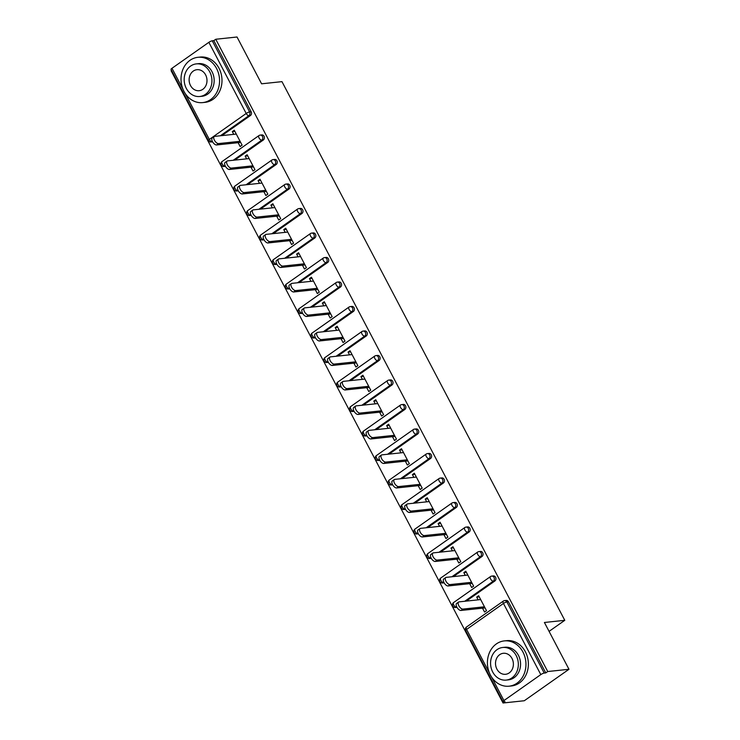 <?xml version="1.0" encoding="UTF-8"?>
<svg xmlns="http://www.w3.org/2000/svg" width="740" height="740" viewBox="0 0 740 740"><rect width="100%" height="100%" fill="white"/><g stroke="black" fill="none" stroke-linecap="round" stroke-linejoin="round"><path stroke-width="1.11" d="M185.204 93.471L209.337 139.425A2.729 0.62 -27.7 0 0 208.375 140.544L171.023 69.403A2.729 0.62 -27.7 0 1 171.985 68.284L208.856 42.328A2.729 0.62 -27.7 0 1 212.26 40.793L213.814 40.626L215.766 39.257L237.022 37L261.59 83.805L281.968 81.641L564.787 620.314L544.409 622.479L568.977 669.284L524.29 700.743L503.043 703L504.995 701.622L503.441 701.788A2.729 0.62 152.3 0 1 502.978 701.687L465.627 630.535A2.729 0.62 152.3 0 1 466.589 629.426L489.39 672.845M171.541 70.392L171.088 70.716L503.043 703M549.08 631.377L564.787 620.314M540.811 674.602L503.459 603.461A2.729 0.62 152.3 0 1 506.863 601.935A2.729 2.303 -96.1 0 0 504.625 600.593L506.179 600.427A2.729 2.303 83.9 0 1 508.417 601.768L506.863 601.935L544.215 673.076A2.729 0.62 152.3 0 0 540.811 674.602L503.94 700.567A2.729 0.62 152.3 0 0 502.978 701.687M508.417 601.768L545.769 672.91L547.73 671.532L568.977 669.284M544.215 673.076L545.769 672.91M215.766 39.257L547.73 671.532M479.243 596.838L476.708 597.106L478.66 595.728L486.495 610.648L484.543 612.026L482.517 608.178M476.708 597.106L478.151 599.844M213.814 40.626L251.165 111.777A2.729 2.303 83.9 0 1 250.453 115.505L221.908 135.605M263.311 140.008L261.757 140.165A2.729 2.303 83.9 0 0 262.478 136.438A2.729 2.303 -96.1 0 0 260.23 135.096L261.784 134.93A2.729 2.303 83.9 0 1 263.311 140.008L234.765 160.108M276.177 164.502L274.623 164.669A2.729 2.303 83.9 0 0 275.336 160.941A2.729 2.303 -96.1 0 0 273.097 159.6L274.651 159.433A2.729 2.303 83.9 0 1 276.177 164.502L247.632 184.602M289.035 189.005L287.481 189.172A2.729 2.303 83.9 0 0 288.202 185.435A2.729 2.303 -96.1 0 0 285.964 184.094L287.509 183.927A2.729 2.303 83.9 0 1 289.035 189.005L260.489 209.106M301.901 213.508L300.348 213.666A2.729 2.303 83.9 0 0 301.069 209.938A2.729 2.303 -96.1 0 0 298.821 208.597L300.375 208.43A2.729 2.303 83.9 0 1 301.901 213.508L273.356 233.609M314.759 238.003L313.214 238.169A2.729 2.303 83.9 0 0 313.927 234.441A2.729 2.303 -96.1 0 0 311.688 233.1L313.242 232.934A2.729 2.303 83.9 0 1 314.759 238.003L286.223 258.103M327.626 262.506L326.072 262.672A2.729 2.303 83.9 0 0 326.793 258.935A2.729 2.303 -96.1 0 0 324.546 257.594L326.1 257.428A2.729 2.303 83.9 0 1 327.626 262.506L299.08 282.606M340.493 287L338.939 287.166A2.729 2.303 83.9 0 0 339.651 283.439A2.729 2.303 -96.1 0 0 337.412 282.097L338.966 281.931A2.729 2.303 83.9 0 1 340.493 287L311.947 307.1M353.35 311.503L351.796 311.67A2.729 2.303 83.9 0 0 352.518 307.933A2.729 2.303 -96.1 0 0 350.27 306.591L351.824 306.434A2.729 2.303 83.9 0 1 353.35 311.503L324.805 331.603M366.217 336.006L364.663 336.164A2.729 2.303 83.9 0 0 365.375 332.436A2.729 2.303 -96.1 0 0 363.137 331.095L364.69 330.928A2.729 2.303 83.9 0 1 366.217 336.006L337.671 356.107M379.074 360.5L377.52 360.667A2.729 2.303 83.9 0 0 378.242 356.939A2.729 2.303 -96.1 0 0 375.994 355.598L377.548 355.431A2.729 2.303 83.9 0 1 379.074 360.5L350.529 380.601M391.941 385.004L390.387 385.17A2.729 2.303 83.9 0 0 391.099 381.433A2.729 2.303 -96.1 0 0 388.861 380.092L390.415 379.925A2.729 2.303 83.9 0 1 391.941 385.004L363.396 405.104M404.799 409.498L403.245 409.664A2.729 2.303 83.9 0 0 403.966 405.936A2.729 2.303 -96.1 0 0 401.728 404.595L403.272 404.429A2.729 2.303 83.9 0 1 404.799 409.498L376.253 429.598M417.665 434.001L416.111 434.167A2.729 2.303 83.9 0 0 416.833 430.43A2.729 2.303 -96.1 0 0 414.585 429.089L416.139 428.932A2.729 2.303 83.9 0 1 417.665 434.001L389.12 454.101M430.523 458.504L428.978 458.661A2.729 2.303 83.9 0 0 429.69 454.934A2.729 2.303 -96.1 0 0 427.452 453.592L429.006 453.426A2.729 2.303 83.9 0 1 430.523 458.504L401.986 478.604M443.389 482.998L441.836 483.165A2.729 2.303 83.9 0 0 442.557 479.437A2.729 2.303 -96.1 0 0 440.309 478.096L441.863 477.929A2.729 2.303 83.9 0 1 443.389 482.998L414.844 503.098M456.256 507.501L454.702 507.668A2.729 2.303 83.9 0 0 455.414 503.931A2.729 2.303 -96.1 0 0 453.176 502.59L454.73 502.423A2.729 2.303 83.9 0 1 456.256 507.501L427.711 527.601M469.114 532.005L467.56 532.162A2.729 2.303 83.9 0 0 468.281 528.434A2.729 2.303 -96.1 0 0 466.034 527.093L467.588 526.926A2.729 2.303 83.9 0 1 469.114 532.005L440.568 552.105M481.98 556.499L480.427 556.665A2.729 2.303 83.9 0 0 481.139 552.937A2.729 2.303 -96.1 0 0 478.9 551.596L480.454 551.429A2.729 2.303 83.9 0 1 481.98 556.499L453.435 576.599M494.838 581.002L493.284 581.168A2.729 2.303 83.9 0 0 494.005 577.431A2.729 2.303 -96.1 0 0 491.758 576.09L493.312 575.923A2.729 2.303 83.9 0 1 494.838 581.002L466.293 601.102M469.66 583.675L471.676 587.523L473.628 586.145L465.802 571.225L463.841 572.603L465.284 575.341M456.793 559.172L458.819 563.02L460.77 561.651L452.936 546.731L450.984 548.1L452.418 550.847M443.935 534.678L445.952 538.526L447.904 537.148L440.078 522.227L438.117 523.606L439.56 526.344M431.069 510.174L433.094 514.023L435.046 512.644L427.211 497.724L425.26 499.102L426.693 501.84M418.211 485.68L420.228 489.519L422.179 488.15L414.345 473.23L412.393 474.608L413.836 477.346M405.344 461.177L407.361 465.025L409.322 463.647L401.487 448.727L399.535 450.105L400.969 452.843M392.478 436.674L394.503 440.522L396.455 439.144L388.62 424.233L386.668 425.602L388.111 428.349M379.62 412.18L381.637 416.028L383.598 414.65L375.763 399.73L373.811 401.108L375.245 403.846M366.753 387.677L368.779 391.525L370.731 390.147L362.896 375.226L360.944 376.605L362.387 379.343M353.896 363.174L355.912 367.022L357.864 365.653L350.039 350.732L348.078 352.101L349.521 354.849M341.029 338.68L343.055 342.528L345.007 341.149L337.172 326.229L335.22 327.607L336.654 330.345M328.171 314.176L330.188 318.024L332.14 316.646L324.314 301.726L322.353 303.104L323.796 305.842M315.305 289.682L317.331 293.53L319.282 292.152L311.447 277.232L309.496 278.61L310.93 281.348M302.447 265.179L304.464 269.027L306.416 267.649L298.581 252.729L296.629 254.107L298.072 256.845M289.581 240.676L291.597 244.524L293.558 243.155L285.723 228.235L283.772 229.603L285.205 232.351M276.714 216.182L278.739 220.03L280.691 218.651L272.857 203.731L270.905 205.11L272.348 207.847M263.856 191.679L265.873 195.526L267.834 194.148L259.999 179.228L258.047 180.606L259.481 183.344M250.989 167.175L253.015 171.023L254.967 169.654L247.132 154.734L245.181 156.112L246.624 158.85M238.132 142.681L240.149 146.529L242.1 145.151L234.275 130.231L232.314 131.609L233.757 134.347M463.841 572.603L466.376 572.335M450.984 548.1L453.518 547.831M438.117 523.606L440.651 523.337M425.26 499.102L427.794 498.834M412.393 474.608L414.927 474.331M399.535 450.105L402.07 449.837M386.668 425.602L389.203 425.334M373.811 401.108L376.346 400.839M360.944 376.605L363.479 376.336M348.078 352.101L350.612 351.833M335.22 327.607L337.755 327.339M322.353 303.104L324.888 302.836M309.496 278.61L312.03 278.342M296.629 254.107L299.164 253.839M283.772 229.603L286.306 229.335M270.905 205.11L273.439 204.841M258.047 180.606L260.582 180.338M245.181 156.112L247.715 155.835M232.314 131.609L234.848 131.341M480.685 599.576L459.142 601.861A4.19 2.035 54.8 0 0 458.624 602.046A4.19 2.035 54.8 0 0 459.068 606.18A4.19 2.035 54.8 0 0 462.935 609.085L484.478 606.8M462.935 609.085L460.974 610.463A4.19 2.035 -125.2 0 1 457.117 607.559A4.19 2.035 -125.2 0 1 456.673 603.424L458.624 602.046M460.974 610.463L485.052 607.91M467.819 575.073L446.276 577.357A4.19 2.035 54.8 0 0 445.757 577.542A4.19 2.035 54.8 0 0 446.211 581.677A4.19 2.035 54.8 0 0 450.068 584.582L471.611 582.297M450.068 584.582L448.116 585.96A4.19 2.035 -125.2 0 1 444.259 583.055A4.19 2.035 -125.2 0 1 443.806 578.921L445.757 577.542M448.116 585.96L472.194 583.407M454.952 550.579L433.418 552.863A4.19 2.035 54.8 0 0 432.9 553.048A4.19 2.035 54.8 0 0 433.344 557.183A4.19 2.035 54.8 0 0 437.211 560.087L458.754 557.803M437.211 560.087L435.25 561.457A4.19 2.035 -125.2 0 1 431.392 558.561A4.19 2.035 -125.2 0 1 430.939 554.427L432.9 553.048M435.25 561.457L459.327 558.904M442.095 526.075L420.551 528.36A4.19 2.035 54.8 0 0 420.033 528.545A4.19 2.035 54.8 0 0 420.486 532.68A4.19 2.035 54.8 0 0 424.344 535.584L445.887 533.299M424.344 535.584L422.392 536.962A4.19 2.035 -125.2 0 1 418.526 534.058A4.19 2.035 -125.2 0 1 418.082 529.923L420.033 528.545M422.392 536.962L446.47 534.409M429.228 501.572L407.685 503.857A4.19 2.035 54.8 0 0 407.176 504.051A4.19 2.035 54.8 0 0 407.62 508.186A4.19 2.035 54.8 0 0 411.477 511.081L433.02 508.796M411.477 511.081L409.525 512.459A4.19 2.035 -125.2 0 1 405.668 509.555A4.19 2.035 -125.2 0 1 405.215 505.42L407.176 504.051M409.525 512.459L433.603 509.906M416.37 477.078L394.827 479.363A4.19 2.035 54.8 0 0 394.309 479.548A4.19 2.035 54.8 0 0 394.762 483.683A4.19 2.035 54.8 0 0 398.62 486.587L420.163 484.302M398.62 486.587L396.668 487.965A4.19 2.035 -125.2 0 1 392.801 485.061A4.19 2.035 -125.2 0 1 392.357 480.926L394.309 479.548M396.668 487.965L420.746 485.403M522.967 652.088A22.774 19.231 -96.1 0 0 504.282 640.905A22.774 19.231 -96.1 0 0 490.398 675.019A22.774 19.231 -96.1 0 0 509.083 686.193A22.774 19.231 -96.1 0 0 522.967 652.088M509.083 686.193L511.516 685.943A22.774 19.231 -96.1 0 0 525.391 651.829A22.774 19.231 -96.1 0 0 506.706 640.655L504.282 640.905M502.719 647.482L504.957 647.25A16.391 13.847 83.9 0 1 518.407 655.298A16.391 13.847 83.9 0 1 508.417 679.857L506.179 680.097A16.391 13.847 -96.1 0 0 516.178 655.529A16.391 13.847 -96.1 0 0 502.719 647.482A16.391 13.847 -96.1 0 0 492.729 672.049A16.391 13.847 -96.1 0 0 506.179 680.097M496.901 669.108A10.564 8.926 -96.1 0 0 505.568 674.297A10.564 8.926 -96.1 0 0 512.006 658.471A10.564 8.926 -96.1 0 0 503.339 653.281A10.564 8.926 -96.1 0 0 496.901 669.108M216.57 68.487A22.774 19.231 -96.1 0 0 197.885 57.313A22.774 19.231 -96.1 0 0 184.001 91.427A22.774 19.231 -96.1 0 0 202.695 102.601A22.774 19.231 -96.1 0 0 216.57 68.487M202.695 102.601L205.119 102.342A22.774 19.231 -96.1 0 0 219.003 68.237A22.774 19.231 -96.1 0 0 200.318 57.054L197.885 57.313M196.331 63.89L198.561 63.649A16.391 13.847 83.9 0 1 212.01 71.697A16.391 13.847 83.9 0 1 202.02 96.265L199.791 96.496A16.391 13.847 -96.1 0 0 209.781 71.937A16.391 13.847 -96.1 0 0 196.331 63.89A16.391 13.847 -96.1 0 0 186.332 88.449A16.391 13.847 -96.1 0 0 199.791 96.496M190.504 85.516A10.564 8.926 -96.1 0 0 199.171 90.696A10.564 8.926 -96.1 0 0 205.609 74.87A10.564 8.926 -96.1 0 0 196.942 69.69A10.564 8.926 -96.1 0 0 190.504 85.516M403.504 452.575L381.96 454.86A4.19 2.035 54.8 0 0 381.452 455.045A4.19 2.035 54.8 0 0 381.896 459.179A4.19 2.035 54.8 0 0 385.753 462.084L407.296 459.799M385.753 462.084L383.801 463.462A4.19 2.035 -125.2 0 1 379.944 460.558A4.19 2.035 -125.2 0 1 379.49 456.423L381.452 455.045M383.801 463.462L407.879 460.909M390.646 428.081L369.103 430.365A4.19 2.035 54.8 0 0 368.585 430.55A4.19 2.035 54.8 0 0 369.029 434.685A4.19 2.035 54.8 0 0 372.895 437.59L394.439 435.305M372.895 437.59L370.944 438.959A4.19 2.035 -125.2 0 1 367.077 436.054A4.19 2.035 -125.2 0 1 366.633 431.92L368.585 430.55M370.944 438.959L395.021 436.406M377.779 403.578L356.236 405.862A4.19 2.035 54.8 0 0 355.718 406.047A4.19 2.035 54.8 0 0 356.171 410.182A4.19 2.035 54.8 0 0 360.029 413.087L381.572 410.802M360.029 413.087L358.077 414.465A4.19 2.035 -125.2 0 1 354.22 411.56A4.19 2.035 -125.2 0 1 353.766 407.425L355.718 406.047M358.077 414.465L382.154 411.912M364.922 379.074L343.379 381.359A4.19 2.035 54.8 0 0 342.861 381.544A4.19 2.035 54.8 0 0 343.305 385.679A4.19 2.035 54.8 0 0 347.171 388.583L368.714 386.299M347.171 388.583L345.21 389.962A4.19 2.035 -125.2 0 1 341.353 387.057A4.19 2.035 -125.2 0 1 340.909 382.922L342.861 381.544M345.21 389.962L369.288 387.409M352.055 354.58L330.512 356.865A4.19 2.035 54.8 0 0 329.994 357.05A4.19 2.035 54.8 0 0 330.447 361.185A4.19 2.035 54.8 0 0 334.304 364.089L355.848 361.805M334.304 364.089L332.353 365.458A4.19 2.035 -125.2 0 1 328.495 362.563A4.19 2.035 -125.2 0 1 328.042 358.428L329.994 357.05M332.353 365.458L356.43 362.905M339.188 330.077L317.654 332.362A4.19 2.035 54.8 0 0 317.136 332.547A4.19 2.035 54.8 0 0 317.58 336.682A4.19 2.035 54.8 0 0 321.447 339.586L342.99 337.301M321.447 339.586L319.486 340.964A4.19 2.035 -125.2 0 1 315.629 338.06A4.19 2.035 -125.2 0 1 315.175 333.925L317.136 332.547M319.486 340.964L343.564 338.411M326.331 305.574L304.788 307.858A4.19 2.035 54.8 0 0 304.269 308.053A4.19 2.035 54.8 0 0 304.723 312.188A4.19 2.035 54.8 0 0 308.58 315.083L330.123 312.798M308.58 315.083L306.628 316.461A4.19 2.035 -125.2 0 1 302.762 313.557A4.19 2.035 -125.2 0 1 302.318 309.422L304.269 308.053M306.628 316.461L330.706 313.908M313.464 281.08L291.921 283.364A4.19 2.035 54.8 0 0 291.412 283.55A4.19 2.035 54.8 0 0 291.856 287.684A4.19 2.035 54.8 0 0 295.713 290.589L317.257 288.304M295.713 290.589L293.762 291.967A4.19 2.035 -125.2 0 1 289.904 289.062A4.19 2.035 -125.2 0 1 289.451 284.928L291.412 283.55M293.762 291.967L317.839 289.405M300.607 256.577L279.063 258.861A4.19 2.035 54.8 0 0 278.545 259.046A4.19 2.035 54.8 0 0 278.999 263.181A4.19 2.035 54.8 0 0 282.856 266.086L304.399 263.801M282.856 266.086L280.904 267.464A4.19 2.035 -125.2 0 1 277.038 264.559A4.19 2.035 -125.2 0 1 276.594 260.425L278.545 259.046M280.904 267.464L304.982 264.911M287.74 232.083L266.197 234.367A4.19 2.035 54.8 0 0 265.688 234.552A4.19 2.035 54.8 0 0 266.132 238.687A4.19 2.035 54.8 0 0 269.989 241.592L291.532 239.307M269.989 241.592L268.037 242.961A4.19 2.035 -125.2 0 1 264.18 240.065A4.19 2.035 -125.2 0 1 263.727 235.931L265.688 234.552M268.037 242.961L292.115 240.407M274.882 207.579L253.339 209.864A4.19 2.035 54.8 0 0 252.821 210.049A4.19 2.035 54.8 0 0 253.274 214.184A4.19 2.035 54.8 0 0 257.132 217.088L278.675 214.804M257.132 217.088L255.18 218.467A4.19 2.035 -125.2 0 1 251.313 215.562A4.19 2.035 -125.2 0 1 250.869 211.427L252.821 210.049M255.18 218.467L279.257 215.913M262.016 183.076L240.472 185.361A4.19 2.035 54.8 0 0 239.954 185.555A4.19 2.035 54.8 0 0 240.407 189.69A4.19 2.035 54.8 0 0 244.265 192.585L265.808 190.3M244.265 192.585L242.313 193.963A4.19 2.035 -125.2 0 1 238.456 191.059A4.19 2.035 -125.2 0 1 238.003 186.924L239.954 185.555M242.313 193.963L266.391 191.41M249.158 158.582L227.615 160.867A4.19 2.035 54.8 0 0 227.097 161.052A4.19 2.035 54.8 0 0 227.541 165.187A4.19 2.035 54.8 0 0 231.407 168.091L252.951 165.806M231.407 168.091L229.446 169.469A4.19 2.035 -125.2 0 1 225.589 166.565A4.19 2.035 -125.2 0 1 225.145 162.43L227.097 161.052M229.446 169.469L253.524 166.907M236.291 134.079L214.748 136.363A4.19 2.035 54.8 0 0 214.23 136.549A4.19 2.035 54.8 0 0 214.683 140.683A4.19 2.035 54.8 0 0 218.541 143.588L240.084 141.303M218.541 143.588L216.589 144.966A4.19 2.035 -125.2 0 1 212.732 142.062A4.19 2.035 -125.2 0 1 212.278 137.927L214.23 136.549M216.589 144.966L240.667 142.413M504.625 600.593A2.729 2.729 0 0 0 503.339 601.074A2.729 1.323 -125.2 0 0 503.459 603.461L466.589 629.426A2.729 1.323 -125.2 0 1 466.478 627.039A2.729 2.729 0 0 0 465.627 630.535M491.601 677.063L503.94 700.567M171.985 68.284L182.993 89.244M212.362 141.396L212.029 141.627A2.729 1.323 54.8 0 1 209.337 139.425L246.207 113.47L208.856 42.328M212.26 40.793L249.611 111.934L251.165 111.777M250.453 115.505L248.899 115.671A2.729 1.323 54.8 0 1 246.207 113.47A2.729 0.62 -27.7 0 1 249.611 111.934A2.729 2.303 83.9 0 1 248.899 115.671L220.353 135.772M491.758 576.09A2.729 2.729 0 0 0 490.481 576.571A2.729 1.323 -125.2 0 0 490.592 578.967A2.729 1.323 54.8 0 0 493.284 581.168L464.748 601.269M455.47 607.485A2.729 2.303 -96.1 0 0 456.423 607.124A2.729 1.323 54.8 0 1 453.731 604.922A2.729 1.323 -125.2 0 1 453.611 602.536A2.729 2.729 0 0 0 455.47 607.485L456.978 607.327M478.9 551.596A2.729 2.729 0 0 0 477.615 552.077A2.729 1.323 -125.2 0 0 477.735 554.463A2.729 1.323 54.8 0 0 480.427 556.665L451.881 576.765M466.034 527.093A2.729 2.729 0 0 0 464.748 527.574A2.729 1.323 -125.2 0 0 464.868 529.96A2.729 1.323 54.8 0 0 467.56 532.162L439.014 552.262M453.176 502.59A2.729 2.729 0 0 0 451.89 503.08A2.729 1.323 -125.2 0 0 452.011 505.466A2.729 1.323 54.8 0 0 454.702 507.668L426.157 527.768M440.309 478.096A2.729 2.729 0 0 0 439.024 478.577A2.729 1.323 -125.2 0 0 439.144 480.963A2.729 1.323 54.8 0 0 441.836 483.165L413.29 503.265M427.452 453.592A2.729 2.729 0 0 0 426.166 454.073A2.729 1.323 -125.2 0 0 426.286 456.469A2.729 1.323 54.8 0 0 428.978 458.661L400.433 478.762M414.585 429.089A2.729 2.729 0 0 0 413.299 429.579A2.729 1.323 -125.2 0 0 413.42 431.966A2.729 1.323 54.8 0 0 416.111 434.167L387.566 454.268M401.728 404.595A2.729 2.729 0 0 0 400.442 405.076A2.729 1.323 -125.2 0 0 400.553 407.463A2.729 1.323 54.8 0 0 403.245 409.664L374.708 429.764M388.861 380.092A2.729 2.729 0 0 0 387.575 380.573A2.729 1.323 -125.2 0 0 387.695 382.969A2.729 1.323 54.8 0 0 390.387 385.17L361.841 405.27M375.994 355.598A2.729 2.729 0 0 0 374.718 356.079A2.729 1.323 -125.2 0 0 374.829 358.465A2.729 1.323 54.8 0 0 377.52 360.667L348.984 380.767M363.137 331.095A2.729 2.729 0 0 0 361.851 331.575A2.729 1.323 -125.2 0 0 361.971 333.962A2.729 1.323 54.8 0 0 364.663 336.164L336.117 356.264M350.27 306.591A2.729 2.729 0 0 0 348.984 307.082A2.729 1.323 -125.2 0 0 349.104 309.468A2.729 1.323 54.8 0 0 351.796 311.67L323.25 331.77M337.412 282.097A2.729 2.729 0 0 0 336.127 282.578A2.729 1.323 -125.2 0 0 336.247 284.965A2.729 1.323 54.8 0 0 338.939 287.166L310.393 307.267M324.546 257.594A2.729 2.729 0 0 0 323.26 258.075A2.729 1.323 -125.2 0 0 323.38 260.471A2.729 1.323 54.8 0 0 326.072 262.672L297.526 282.772M311.688 233.1A2.729 2.729 0 0 0 310.402 233.581A2.729 1.323 -125.2 0 0 310.522 235.968A2.729 1.323 54.8 0 0 313.214 238.169L284.669 258.269M298.821 208.597A2.729 2.729 0 0 0 297.536 209.078A2.729 1.323 -125.2 0 0 297.656 211.464A2.729 1.323 54.8 0 0 300.348 213.666L271.802 233.766M285.964 184.094A2.729 2.729 0 0 0 284.678 184.584A2.729 1.323 -125.2 0 0 284.789 186.97A2.729 1.323 54.8 0 0 287.481 189.172L258.945 209.272M273.097 159.6A2.729 2.729 0 0 0 271.811 160.081A2.729 1.323 -125.2 0 0 271.932 162.467A2.729 1.323 54.8 0 0 274.623 164.669L246.078 184.769M260.23 135.096A2.729 2.729 0 0 0 258.954 135.577A2.729 1.323 -125.2 0 0 259.065 137.964A2.729 1.323 54.8 0 0 261.757 140.165L233.22 160.266M212.593 141.83L211.085 141.997A2.729 2.303 -96.1 0 0 212.029 141.627L212.454 141.59M442.613 582.99A2.729 2.303 -96.1 0 0 443.556 582.63A2.729 1.323 54.8 0 1 440.864 580.428A2.729 1.323 -125.2 0 1 440.744 578.033A2.729 2.729 0 0 0 442.613 582.99L444.12 582.824M429.746 558.487A2.729 2.303 -96.1 0 0 430.699 558.127A2.729 1.323 54.8 0 1 428.007 555.925A2.729 1.323 -125.2 0 1 427.887 553.538A2.729 2.729 0 0 0 429.746 558.487L431.254 558.33M416.888 533.984A2.729 2.303 -96.1 0 0 417.832 533.623A2.729 1.323 54.8 0 1 415.14 531.422A2.729 1.323 -125.2 0 1 415.02 529.035A2.729 2.729 0 0 0 416.888 533.984L418.396 533.827M404.022 509.49A2.729 2.303 -96.1 0 0 404.974 509.129A2.729 1.323 54.8 0 1 402.273 506.928A2.729 1.323 -125.2 0 1 402.162 504.532A2.729 2.729 0 0 0 404.022 509.49L405.529 509.324M391.155 484.987A2.729 2.303 -96.1 0 0 392.108 484.626A2.729 1.323 54.8 0 1 389.416 482.424A2.729 1.323 -125.2 0 1 389.296 480.038A2.729 2.729 0 0 0 391.155 484.987L392.672 484.829M378.297 460.493A2.729 2.303 -96.1 0 0 379.241 460.123A2.729 1.323 54.8 0 1 376.549 457.921A2.729 1.323 -125.2 0 1 376.438 455.535A2.729 2.729 0 0 0 378.297 460.493L379.805 460.326M365.43 435.99A2.729 2.303 -96.1 0 0 366.383 435.629A2.729 1.323 54.8 0 1 363.692 433.427A2.729 1.323 -125.2 0 1 363.571 431.041A2.729 2.729 0 0 0 365.43 435.99L366.947 435.832M352.573 411.486A2.729 2.303 -96.1 0 0 353.517 411.125A2.729 1.323 54.8 0 1 350.825 408.924A2.729 1.323 -125.2 0 1 350.714 406.538A2.729 2.729 0 0 0 352.573 411.486L354.081 411.329M339.706 386.992A2.729 2.303 -96.1 0 0 340.659 386.632A2.729 1.323 54.8 0 1 337.967 384.43A2.729 1.323 -125.2 0 1 337.847 382.034A2.729 2.729 0 0 0 339.706 386.992L341.214 386.826M326.849 362.489A2.729 2.303 -96.1 0 0 327.792 362.128A2.729 1.323 54.8 0 1 325.101 359.927A2.729 1.323 -125.2 0 1 324.98 357.54A2.729 2.729 0 0 0 326.849 362.489L328.357 362.332M313.982 337.986A2.729 2.303 -96.1 0 0 314.935 337.625A2.729 1.323 54.8 0 1 312.243 335.424A2.729 1.323 -125.2 0 1 312.123 333.037A2.729 2.729 0 0 0 313.982 337.986L315.49 337.829M301.125 313.492A2.729 2.303 -96.1 0 0 302.068 313.131A2.729 1.323 54.8 0 1 299.376 310.93A2.729 1.323 -125.2 0 1 299.256 308.543A2.729 2.729 0 0 0 301.125 313.492L302.632 313.335M288.258 288.989A2.729 2.303 -96.1 0 0 289.211 288.628A2.729 1.323 54.8 0 1 286.51 286.426A2.729 1.323 -125.2 0 1 286.399 284.04A2.729 2.729 0 0 0 288.258 288.989L289.766 288.831M275.391 264.495A2.729 2.303 -96.1 0 0 276.344 264.134A2.729 1.323 54.8 0 1 273.652 261.932A2.729 1.323 -125.2 0 1 273.532 259.536A2.729 2.729 0 0 0 275.391 264.495L276.908 264.328M262.534 239.991A2.729 2.303 -96.1 0 0 263.477 239.631A2.729 1.323 54.8 0 1 260.785 237.429A2.729 1.323 -125.2 0 1 260.674 235.043A2.729 2.729 0 0 0 262.534 239.991L264.041 239.834M249.667 215.488A2.729 2.303 -96.1 0 0 250.62 215.127A2.729 1.323 54.8 0 1 247.928 212.926A2.729 1.323 -125.2 0 1 247.808 210.539A2.729 2.729 0 0 0 249.667 215.488L251.184 215.331M236.809 190.994A2.729 2.303 -96.1 0 0 237.753 190.633A2.729 1.323 54.8 0 1 235.061 188.432A2.729 1.323 -125.2 0 1 234.95 186.036A2.729 2.729 0 0 0 236.809 190.994L238.317 190.828M223.942 166.491A2.729 2.303 -96.1 0 0 224.895 166.13A2.729 1.323 54.8 0 1 222.204 163.929A2.729 1.323 -125.2 0 1 222.083 161.542A2.729 2.729 0 0 0 223.942 166.491L225.45 166.334M503.339 601.074L466.478 627.039M490.481 576.571L453.611 602.536M477.615 552.077L440.744 578.033M464.748 527.574L427.887 553.538M451.89 503.08L415.02 529.035M439.024 478.577L402.162 504.532M426.166 454.073L389.296 480.038M413.299 429.579L376.438 455.535M400.442 405.076L363.571 431.041M387.575 380.573L350.714 406.538M374.718 356.079L337.847 382.034M361.851 331.575L324.98 357.54M348.984 307.082L312.123 333.037M336.127 282.578L299.256 308.543M323.26 258.075L286.399 284.04M310.402 233.581L273.532 259.536M297.536 209.078L260.674 235.043M284.678 184.584L247.808 210.539M271.811 160.081L234.95 186.036M258.954 135.577L222.083 161.542M208.375 140.544A2.729 2.729 0 0 0 211.085 141.997"/></g></svg>
